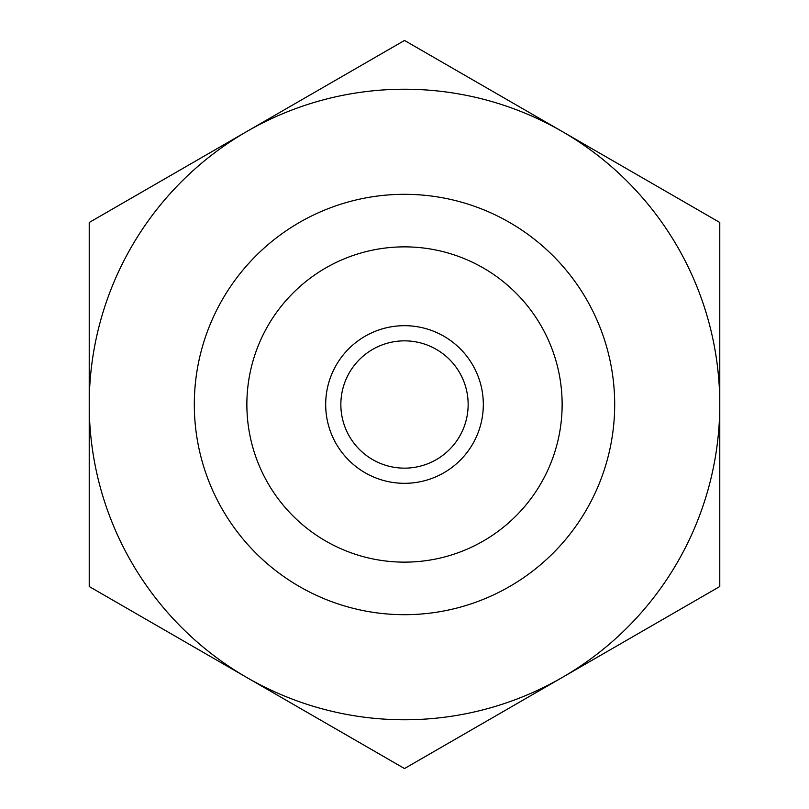 <?xml version="1.0" encoding="UTF-8"?>
<svg xmlns="http://www.w3.org/2000/svg" width="809" height="809" viewBox="0 0 809 809"><rect width="100%" height="100%" fill="white"/><g stroke="black" fill="none" stroke-linecap="round" stroke-linejoin="round"><path stroke-width="1.21" d="M614.688 404.5A210.188 210.188 0 0 1 404.5 614.688A210.188 210.188 0 0 1 194.312 404.5A210.188 210.188 0 0 1 404.5 194.312A210.188 210.188 0 0 1 614.688 404.5M246.866 404.5A157.634 157.634 0 0 1 404.5 246.866A157.634 157.634 0 0 1 562.134 404.5A157.634 157.634 0 0 1 404.5 562.134A157.634 157.634 0 0 1 246.866 404.5M340.852 404.5A63.648 63.648 0 0 1 404.5 340.852A63.648 63.648 0 0 1 468.148 404.5A63.648 63.648 0 0 1 404.5 468.148A63.648 63.648 0 0 1 340.852 404.5M325.683 404.5A78.817 78.817 0 0 1 404.5 325.683A78.817 78.817 0 0 1 483.317 404.5A78.817 78.817 0 0 1 404.5 483.317A78.817 78.817 0 0 1 325.683 404.5M89.223 404.5L89.223 586.525L404.5 768.55L562.134 677.538A315.277 315.277 0 0 0 562.134 131.463A315.277 315.277 0 0 0 246.866 131.463L89.223 222.475L89.223 404.5A315.277 315.277 0 0 0 562.134 677.538L719.777 586.525L719.777 222.475L404.5 40.45L246.866 131.463A315.277 315.277 0 0 0 89.223 404.5"/></g></svg>
